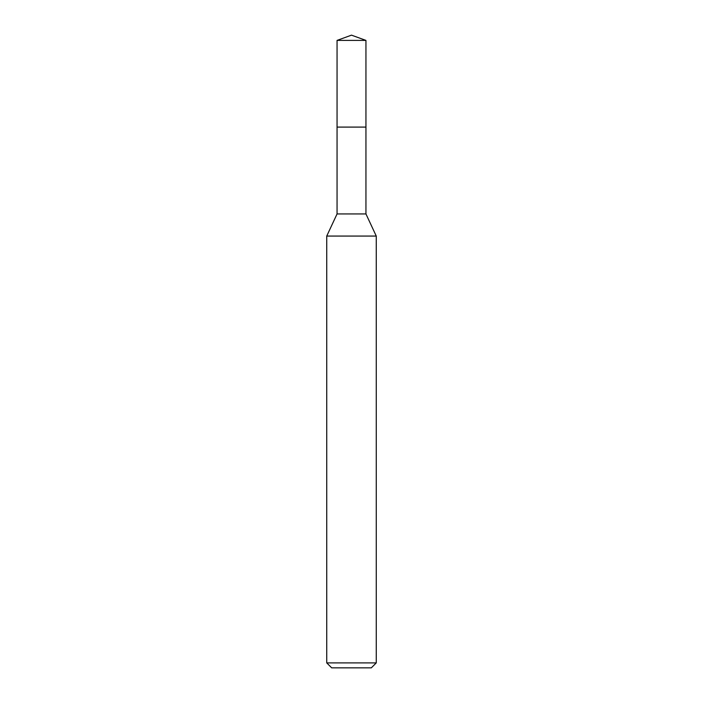 <?xml version="1.0" encoding="UTF-8"?>
<svg xmlns="http://www.w3.org/2000/svg" width="703" height="703" viewBox="0 0 703 703"><rect width="100%" height="100%" fill="white"/><g stroke="black" fill="none" stroke-linecap="round" stroke-linejoin="round"><path stroke-width="1.05" d="M337.053 127.094L337.053 213.94L365.947 213.94L365.947 40.405L337.053 40.405L337.053 127.094L365.947 127.094L337.053 127.094L337.053 40.405L351.5 35.15L337.053 40.405M365.947 213.94L376.263 236.067L326.737 236.067L337.053 213.94M376.263 662.894L371.316 667.85L331.684 667.85L326.737 662.894L376.263 662.894L376.263 236.067M351.5 35.15L365.947 40.405M326.737 662.894L326.737 236.067"/></g></svg>

